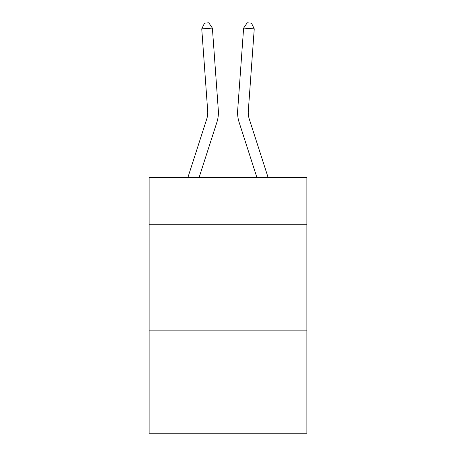 <?xml version="1.0" encoding="UTF-8"?>
<svg xmlns="http://www.w3.org/2000/svg" width="456" height="456" viewBox="0 0 456 456"><rect width="100%" height="100%" fill="white"/><g stroke="black" fill="none" stroke-linecap="round" stroke-linejoin="round"><path stroke-width="0.68" d="M306.888 224.261L306.888 177.355L149.112 177.355L149.112 224.261L306.888 224.261L306.888 433.2L149.112 433.2L149.112 224.261M306.888 330.862L149.112 330.862M218.321 110.232L212.382 28.101L218.321 110.232A31.983 31.983 138.1 0 1 216.862 122.356L199.135 177.355M187.935 177.355L206.716 119.084A21.318 21.318 -31.9 0 0 207.691 111.002L201.751 28.865L204.539 23.108L208.791 22.8L212.382 28.101L201.751 28.865M268.065 177.355L249.284 119.084A21.318 21.318 31.9 0 1 248.309 111.002L254.248 28.865L243.618 28.101L237.679 110.232A31.983 31.983 20.7 0 0 239.138 122.356L256.865 177.355L239.138 122.356M206.716 119.084A21.318 21.318 -41.9 0 0 207.691 111.002A21.318 21.318 -41.9 0 1 206.716 119.084A21.318 21.318 -41.9 0 0 207.691 111.002A21.318 21.318 -41.9 0 1 206.716 119.084A21.318 21.318 -41.9 0 0 207.691 111.002A21.318 21.318 -41.9 0 1 206.716 119.084A21.318 21.318 -41.9 0 0 207.691 111.002A21.318 21.318 -41.9 0 1 206.716 119.084A21.318 21.318 -41.9 0 0 207.691 111.002A21.318 21.318 -41.9 0 1 206.716 119.084A21.318 21.318 -41.9 0 0 207.691 111.002A21.318 21.318 -41.9 0 1 206.716 119.084A21.318 21.318 -41.9 0 0 207.691 111.002A21.318 21.318 -41.9 0 1 206.716 119.084A21.318 21.318 -41.9 0 0 207.691 111.002A21.318 21.318 -41.9 0 1 206.716 119.084A21.318 21.318 -41.9 0 0 207.691 111.002A21.318 21.318 -41.9 0 1 206.716 119.084A21.318 21.318 -41.9 0 0 207.691 111.002A21.318 21.318 -41.9 0 1 206.716 119.084A21.318 21.318 -41.9 0 0 207.691 111.002M249.284 119.084A21.318 21.318 -159.3 0 1 248.309 111.002A21.318 21.318 -159.3 0 0 249.284 119.084A21.318 21.318 -159.3 0 1 248.309 111.002A21.318 21.318 -159.3 0 0 249.284 119.084A21.318 21.318 -159.3 0 1 248.309 111.002A21.318 21.318 -159.3 0 0 249.284 119.084A21.318 21.318 -159.3 0 1 248.309 111.002A21.318 21.318 -159.3 0 0 249.284 119.084A21.318 21.318 -159.3 0 1 248.309 111.002A21.318 21.318 -159.3 0 0 249.284 119.084A21.318 21.318 -159.3 0 1 248.309 111.002A21.318 21.318 -159.3 0 0 249.284 119.084A21.318 21.318 -159.3 0 1 248.309 111.002A21.318 21.318 -159.3 0 0 249.284 119.084A21.318 21.318 -159.3 0 1 248.309 111.002A21.318 21.318 -159.3 0 0 249.284 119.084A21.318 21.318 -159.3 0 1 248.309 111.002A21.318 21.318 -159.3 0 0 249.284 119.084A21.318 21.318 -159.3 0 1 248.309 111.002A21.318 21.318 -159.3 0 0 249.284 119.084A21.318 21.318 -159.3 0 1 248.309 111.002M254.248 28.865L251.461 23.108L247.209 22.8L243.618 28.101L237.679 110.232"/></g></svg>
